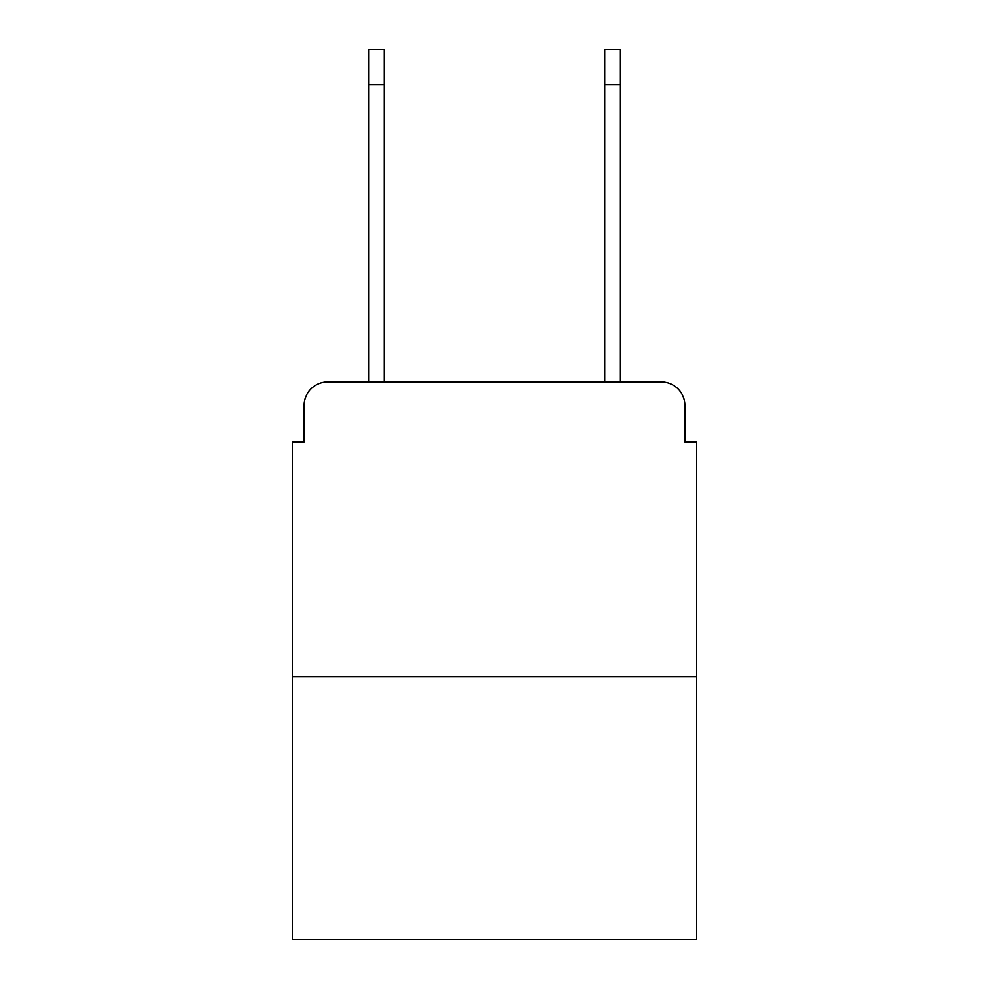 <?xml version="1.0" encoding="UTF-8"?>
<svg xmlns="http://www.w3.org/2000/svg" width="989" height="989" viewBox="0 0 989 989"><rect width="100%" height="100%" fill="white"/><g stroke="black" fill="none" stroke-linecap="round" stroke-linejoin="round"><path stroke-width="1.48" d="M304.105 405.49L304.105 442.034L304.105 405.49A23.575 23.575 0 0 1 327.68 381.915L368.946 381.915L368.946 49.45L384.264 49.45L384.264 381.915L402.548 381.915M696.689 676.649L292.311 676.649L292.311 939.55L696.689 939.55L696.689 442.034L684.895 442.034L684.895 405.49A23.575 23.575 0 0 0 661.32 381.915L327.68 381.915M292.311 676.649L292.311 442.034L304.105 442.034M586.452 381.915L604.736 381.915L604.736 49.45L620.054 49.45L620.054 84.819L604.736 84.819M620.054 84.819L620.054 381.915L661.32 381.915M684.895 442.034L684.895 405.49M368.946 84.819L384.264 84.819"/></g></svg>

